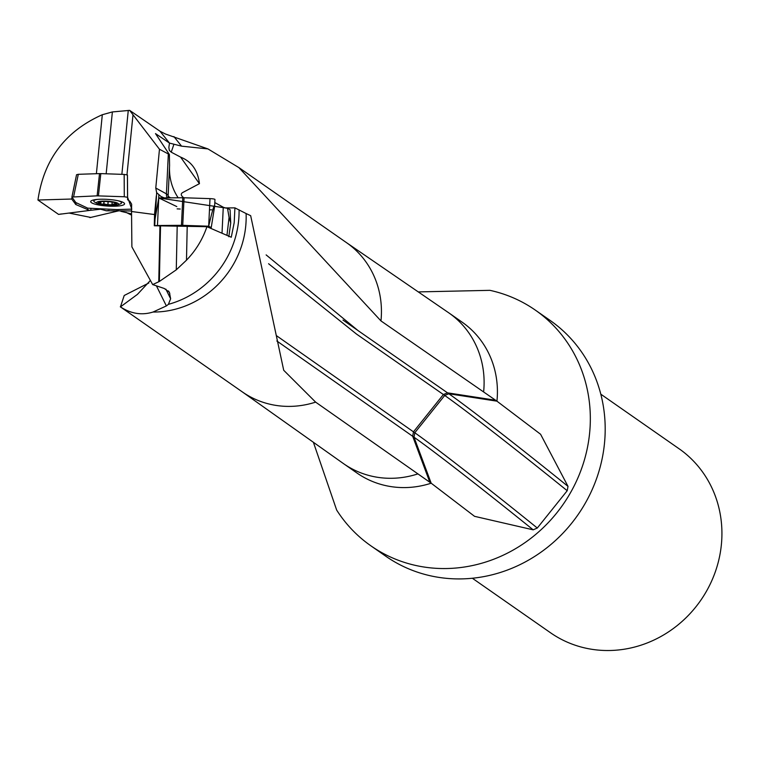 <?xml version="1.0" encoding="UTF-8"?>
<svg xmlns="http://www.w3.org/2000/svg" width="759" height="759" viewBox="0 0 759 759"><rect width="100%" height="100%" fill="white"/><g stroke="black" fill="none" stroke-linecap="round" stroke-linejoin="round"><path stroke-width="1.14" d="M148.802 283.012L124.21 295.488L120.444 306.883L137.426 294.388L150.396 280.441M429.85 482.269L412.687 436.292L414.025 437.222L431.178 483.198L315.63 402.128L283.714 370.278L250.669 215.689L246.096 213.535A91.004 84.847 124.9 0 1 153.005 312.044C141.819 315.497 130.965 313.771 120.444 306.883M89.638 210.423L58.566 214.399L37.95 200.025L71.688 199.029L75.862 204.541L89.638 210.423L100.605 209.209L106.317 210.784L131.592 210.955M124.296 196.752L97.124 195.85L71.906 197.036L75.786 202.511L87.702 208.156L116.829 209.588L131.8 209.142L127.607 197.321L124.296 196.752L124.163 174.418L127.446 174.968L127.626 199.721L129.865 201.268L131.639 204.152L131.535 211.505L154.542 214.55L154.305 225.765L206.941 226.694C202.596 239.408 195.784 250.574 186.486 260.185L176.268 269.834L159.352 281.475L152.682 284.597L164.257 288.477L169.39 292.224L170.633 298.771L168.394 304.331L166.373 305.924L153.005 312.044M246.096 213.535L234.92 207.862L225.622 207.938M90.71 217.425L69.486 213.146M417.867 473.901A91.953 85.729 124.9 0 1 343.694 463.758L357.015 473.047A91.953 85.729 124.9 0 0 431.178 483.198L474.555 516.329L533.169 529.829L537.296 528.027L567.21 490.722L568.007 486.377L540.588 434.262L496.936 401.169L380.961 320.915L238.895 167.616L207.947 148.916L165.339 133.973L159.997 131.212L129.647 110.378L112.379 111.934L102.313 114.723C65.246 131.212 43.794 159.646 37.95 200.025M418.285 291.911L489.906 290.336A143.707 133.982 124.9 0 1 535.304 310.099A143.707 133.982 124.9 0 1 590.018 428.294A143.707 133.982 124.9 0 1 510.333 551.622A143.707 133.982 124.9 0 1 370.885 545.825A143.707 133.982 124.9 0 1 336.654 510.048L313.401 442.288M171.221 152.161L169.314 150.358L168.859 147.379L169.494 143.081L181.553 146.155L207.947 148.916M169.494 143.081L155.5 133.603L169.39 154.532L159.466 149.229L155.775 188.014L156.658 192.653L155.329 216.372M154.542 214.55L156.316 195.879M159.466 149.229L129.647 110.378M71.688 199.029L72.039 197.312M206.941 226.694L231.267 237.235L234.199 222.634L234.92 207.862M239.066 209.807A91.953 85.729 124.9 0 1 168.394 304.331M164.181 197.9L160.946 196.448L156.658 192.653M131.535 211.505L131.886 246.865L152.682 284.597M61.441 213.953L58.566 214.399M178.175 197.786L177.739 197.141C171.657 187.606 168.944 177.084 169.58 165.566L169.39 154.532M472.364 578.254L550.522 632.769A112.237 104.647 -55.1 0 0 699.912 601.507A112.237 104.647 -55.1 0 0 680.671 449.878L600.796 394.168M370.885 545.825L385.743 556.195A143.707 133.982 -55.1 0 0 525.19 561.983A143.707 133.982 -55.1 0 0 604.876 438.664A143.707 133.982 -55.1 0 0 550.171 320.459L535.304 310.099M131.554 213.905L120.852 211.306M276.599 335.763L413.465 431.843L412.687 436.292L276.845 340.99M173.915 144.267L171.23 152.17L180.614 157.122C191.572 161.525 197.843 170.358 199.437 183.631M199.408 183.678L182.54 192.615C180.604 193.877 180.879 195.48 183.355 197.435L183.716 197.757M266.134 254.901L358.039 330.582L448.854 393.769A139.77 3.615 -141.3 0 1 568.007 486.377M199.399 183.669L180.614 157.122M346.351 242.548L448.398 312.585A91.953 85.729 124.9 0 1 448.901 312.926L462.222 322.224A91.953 85.729 124.9 0 1 497.221 397.849A91.953 85.729 124.9 0 1 496.936 401.169L448.854 393.769L444.708 395.458L414.793 432.763L413.465 431.843L443.379 394.528L356.569 334.121L268.582 263.724M89.875 217.634L118.309 210.917M106.317 210.784L109.125 210.48M342.983 320.061L357.081 329.909M131.573 215.158L125.937 212.302M97.057 203.374A11.043 2.173 3.8 0 1 108.537 201.287A11.043 2.173 3.8 0 1 117.389 205.015A11.043 2.173 3.8 0 1 107.436 205.566A11.043 2.173 3.8 0 1 97.655 203.706A11.043 2.173 3.8 0 1 97.057 203.374M104.827 201.477A9.298 1.822 3.8 0 1 113.878 202.454A9.298 1.822 3.8 0 1 116.326 203.346A9.298 1.822 3.8 0 1 116.63 204.38A9.298 1.822 3.8 0 1 110.34 205.319A9.298 1.822 3.8 0 1 101.289 204.342A9.298 1.822 3.8 0 1 98.537 202.416A9.298 1.822 3.8 0 1 98.926 202.188A9.298 1.822 3.8 0 1 104.827 201.477L103.224 201.154M97.655 203.706A26.944 26.944 0 0 1 94.514 201.96A13.918 2.732 3.8 0 1 94.42 201.894A13.918 2.732 3.8 0 1 93.793 201.002A13.918 2.732 3.8 0 1 97.626 199.389M117.977 200.737A13.918 2.732 3.8 0 1 121.573 202.843A13.918 2.732 3.8 0 1 120.719 203.697A26.944 26.944 0 0 1 117.389 205.015M112.133 204.807A13.918 2.732 3.8 0 1 107.996 204.683M103.499 204.266A13.918 2.732 3.8 0 1 100.302 203.773L101.127 201.666M113.878 202.454L114.59 202.387M115.33 202.881L116.63 204.38L114.761 203.924L111.99 204.342L112.114 204.854M112.019 204.475L110.34 205.319L103.917 203.896L101.289 204.342L100.653 203.241M112.114 202.084L111.99 204.342M100.767 203.127L98.537 202.416L99.05 202.131M103.774 204.01L103.945 201.477M107.958 204.465L108.148 201.609M114.932 204.038L115.017 202.776M97.124 195.85L99.505 173.612L78.3 174.304L73.642 196.628M124.163 174.418L100.805 173.612L98.433 195.86M71.982 196.932L76.555 174.722L78.3 174.304M99.505 173.612L100.805 173.612M91.45 202.681A16.973 3.33 3.8 0 1 91.08 200.955A16.973 3.33 3.8 0 1 107.844 199.399A16.973 3.33 3.8 0 1 124.267 203.156A16.973 3.33 3.8 0 1 111.744 206.23A16.973 3.33 3.8 0 1 91.45 202.681M226.96 235.356L229.066 217.435L230.717 222.985L230.072 209.683L227.52 208.279A12.571 1.632 2.8 0 1 223.269 207.216L214.806 202.558M210.319 228.146A12.571 1.632 2.8 0 1 211.23 227.615L214.626 206.382L214.958 199.456A4.488 0.579 -177.2 0 0 210.006 198.63L184.067 197.767A4.488 0.579 -177.2 0 0 182.777 197.748L158.773 197.938L155.054 218.99L154.722 225.765M227.52 208.279L229.066 217.435M214.626 206.382C214.408 203.621 212.425 210.234 208.678 226.21L211.23 227.615M210.006 198.63L208.678 226.21L182.739 225.338A4.488 0.579 -177.2 0 0 181.458 225.319L157.455 225.518A4.488 0.579 -177.2 0 0 154.893 225.765M180.234 209.029L177.113 208.877M176.8 206.581L158.773 197.938L227.52 208.279L230.072 209.683M211.619 209.826L209.465 209.845M315.63 402.128A91.004 84.847 124.9 0 1 242.472 392.005L120.32 306.807M343.694 463.758A91.953 85.729 124.9 0 1 343.191 463.407L242.225 391.834M156.439 285.868L166.373 305.924M346.104 242.377A91.004 84.847 124.9 0 1 346.597 242.719A91.004 84.847 124.9 0 1 380.961 320.915M448.901 312.926A91.953 85.729 124.9 0 1 483.625 391.872M181.553 146.155L173.915 136.582M169.466 143.053L159.997 131.212M133.005 114.723L126.971 174.798M121.857 174.333L128.28 110.397M112.379 111.934L106.165 173.792M96.384 173.707L102.313 114.723M155.775 188.014L166.42 193.868A53.889 7.002 2.8 0 1 168.128 195.651A53.889 7.002 -177.2 0 0 170.671 197.843M167.151 197.871A8.985 8.605 118.8 0 1 166.42 193.868L168.327 154.105M168.318 197.862L168.137 196.619A8.985 8.909 176.4 0 1 168.128 195.651L169.58 165.566M187.217 225.935L186.486 260.185M176.268 269.834L177.208 225.746M160.538 225.774L159.352 281.475M158.764 281.788L159.95 225.774M177.71 197.786L177.739 197.141M165.841 289.103L170.633 298.771M168.536 290.982L169.826 293.6M158.859 194.968L158.688 198.336M118.129 209.598L118.091 210.765M75.454 204.266L75.786 202.511M87.456 209.949L87.702 208.156M76.194 202.786L75.862 204.541M90.957 208.697L90.757 210.158M116.801 210.594L116.829 209.588M495.608 400.24L447.525 392.839L443.379 394.528L444.708 395.458A142.113 3.672 -141.3 0 1 567.21 490.722M537.296 528.027A142.104 3.672 -141.3 0 0 414.793 432.763L414.025 437.222A139.77 3.615 -141.3 0 1 533.169 529.829M107.901 204.332L108.082 201.6M103.917 203.896L104.078 201.477M114.761 203.924L114.837 202.719M112.009 204.019L112.133 202.093M127.417 174.959L127.55 197.293M222.017 233.212L223.269 207.216M157.455 225.518L158.773 197.938M210.736 228.326L210.755 227.776M182.739 225.338L184.067 197.767M181.458 225.319L182.777 197.748M346.597 242.719L238.905 167.606M76.555 174.722L71.906 197.036M230.727 222.985L228.801 236.732"/></g></svg>

